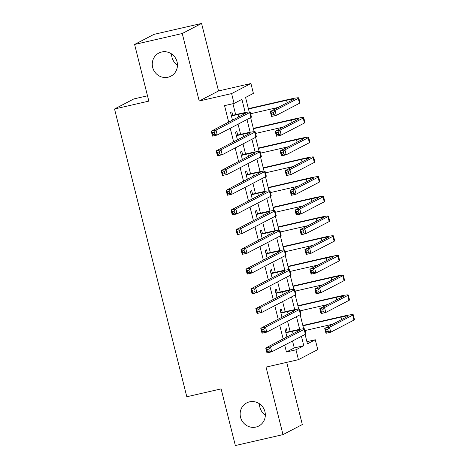 <?xml version="1.0" encoding="UTF-8"?>
<svg xmlns="http://www.w3.org/2000/svg" width="469" height="469" viewBox="0 0 469 469"><rect width="100%" height="100%" fill="white"/><g stroke="black" fill="none" stroke-linecap="round" stroke-linejoin="round"><path stroke-width="0.7" d="M249.567 401.845A13.038 12.481 62.5 0 1 264.457 410.141A13.038 12.481 62.5 0 1 258.765 426.022A13.038 12.481 62.5 0 1 255.904 427.071A13.038 12.481 62.5 0 1 241.019 418.776A13.038 12.481 62.5 0 1 246.712 402.894A13.038 12.481 62.5 0 1 249.567 401.845M161.694 51.995A13.038 12.481 62.5 0 1 176.579 60.29A13.038 12.481 62.5 0 1 170.886 76.171A13.038 12.481 62.5 0 1 168.031 77.221A13.038 12.481 62.5 0 1 153.14 68.925A13.038 12.481 62.5 0 1 158.833 53.044A13.038 12.481 62.5 0 1 161.694 51.995M265.337 415.071A13.038 12.481 62.5 0 1 259.457 403.78M177.464 65.22A13.038 12.481 62.5 0 1 171.578 53.929M306.908 341.672L315.285 339.749L317.759 349.604L298.442 359.67L295.962 349.815L303.795 345.735L301.438 336.337M147.495 95.793L133.847 98.924L114.53 108.996L186.809 396.756L221.116 388.883L235.35 445.55L282.995 434.616L302.317 424.545L286.7 362.367M114.53 108.996L148.837 101.122L134.603 44.455L153.92 34.384L201.57 23.45L182.248 33.516L199.202 101.023L231.604 93.589L250.927 83.517L253.401 93.372L245.568 97.458L249.215 111.974M199.202 101.023L218.525 90.957L201.57 23.45M218.525 90.957L250.927 83.517M134.603 44.455L182.248 33.516M287.192 332.105L286.33 328.658L285.023 329.338L286.934 336.935M282.244 312.395L281.377 308.948L280.075 309.628L281.98 317.226M277.29 292.685L276.429 289.238L275.121 289.918L277.032 297.516M272.342 272.976L271.475 269.523L270.173 270.208L272.079 277.806M267.394 253.266L266.527 249.813L265.219 250.499L267.131 258.097M262.441 233.556L261.573 230.103L260.272 230.783L262.177 238.387M257.493 213.846L256.625 210.393L255.318 211.073L257.229 218.677M252.539 194.137L251.671 190.684L250.37 191.364L252.275 198.967M247.591 174.427L246.723 170.974L245.416 171.654L247.327 179.258M242.637 154.717L241.769 151.264L240.468 151.944L242.373 159.548M237.689 135.008L236.822 131.555L235.514 132.235L237.425 139.838M245.223 112.548L241.91 99.364L234.078 103.444L224.551 105.631L228.69 122.104M230.232 128.26L233.638 141.814M235.186 147.97L238.592 161.524M240.134 167.679L243.54 181.233M245.088 187.389L248.494 200.943M250.036 207.099L253.442 220.653M254.989 226.808L258.396 240.363M259.937 246.518L263.344 260.072M264.891 266.228L268.297 279.782M269.839 285.938L273.245 299.492M274.793 305.647L278.193 319.201M279.741 325.357L283.147 338.911M284.695 345.067L286.436 352.002L294.268 347.922L292.527 340.986M290.123 331.431L287.573 321.277M285.175 311.721L282.625 301.567M280.222 292.011L277.671 281.857M275.274 272.301L272.724 262.148M270.326 252.592L267.77 242.438M265.372 232.882L262.822 222.722M260.424 213.172L257.868 203.013M255.47 193.463L252.92 183.303M250.522 173.753L247.966 163.593M245.568 154.043L243.018 143.883M240.62 134.333L238.064 124.174M235.667 114.624L232.923 103.708M232.735 115.298L231.868 111.845L230.566 112.525L232.472 120.128M298.442 359.67L266.04 367.11L282.995 434.616M286.436 352.002L295.962 349.815M234.078 103.444L231.604 93.589M305.09 334.438L307.453 343.83L315.285 339.749M250.634 117.625L254.169 131.683M255.587 137.335L259.117 151.393M260.535 157.045L264.065 171.103M265.489 176.754L269.018 190.819M270.437 196.464L273.966 210.528M275.391 216.174L278.92 230.238M280.339 235.884L283.868 249.948M285.293 255.593L288.822 269.657M290.241 275.303L293.77 289.367M295.189 295.013L298.724 309.077M300.142 314.728L303.672 328.787M299.685 329.355L296.484 316.628M294.731 309.646L291.536 296.918M289.783 289.936L286.588 277.208M284.83 270.226L281.635 257.499M279.882 250.516L276.687 237.789M274.928 230.807L271.733 218.079M269.98 211.097L266.785 198.369M265.026 191.387L261.831 178.66M260.078 171.677L256.883 158.95M255.124 151.968L251.929 139.24M250.176 132.258L246.981 119.531M294.268 347.922L303.795 345.735M231.428 115.978L238.006 114.465A10.183 0.709 165.9 0 1 245.275 113.346A10.183 0.709 165.9 0 1 244.924 113.639L211.273 131.179L216.033 130.083L249.69 112.548A15.278 1.067 -14.1 0 0 250.212 112.103A15.278 1.067 -14.1 0 0 239.313 113.785L231.34 115.614M214.298 132.246L216.033 130.083L217.276 135.013L212.51 136.104L211.273 131.179L212.393 132.68L212.891 134.65L214.796 134.216L214.298 132.246L212.393 132.68M214.796 134.216L217.276 135.013L250.927 117.473A15.278 1.067 -14.1 0 0 251.454 117.033L250.212 112.103M212.51 136.104L212.891 134.65M273.304 112.613L271.399 113.047L271.891 115.022L273.796 114.583L273.304 112.613L275.039 110.45L276.276 115.38L271.516 116.47L270.273 111.546L275.039 110.45L298.249 98.355A15.278 1.067 -14.1 0 0 298.776 97.915A15.278 1.067 -14.1 0 0 287.872 99.598L248.382 108.661M248.47 109.019L286.565 100.278A10.183 0.709 165.9 0 1 293.834 99.152A10.183 0.709 165.9 0 1 293.488 99.451L270.273 111.546L271.399 113.047M250.622 113.738L278.223 107.401M273.796 114.583L276.276 115.38L299.486 103.286A15.278 1.067 -14.1 0 0 300.013 102.84L298.776 97.915M271.516 116.47L271.891 115.022M236.382 135.688L242.96 134.175A10.183 0.709 165.9 0 1 250.223 133.055A10.183 0.709 165.9 0 1 249.877 133.348L216.221 150.889L220.987 149.793L254.638 132.258A15.278 1.067 -14.1 0 0 255.165 131.812A15.278 1.067 -14.1 0 0 244.261 133.495L236.294 135.324M219.252 151.956L220.987 149.793L222.224 154.723L217.458 155.814L216.221 150.889L217.346 152.39L217.839 154.36L219.744 153.926L219.252 151.956L217.346 152.39M219.744 153.926L222.224 154.723L255.881 137.183A15.278 1.067 -14.1 0 0 256.402 136.743L255.165 131.812M217.458 155.814L217.839 154.36M241.33 155.397L247.908 153.885A10.183 0.709 165.9 0 1 255.177 152.765A10.183 0.709 165.9 0 1 254.825 153.058L221.175 170.599L225.935 169.502L259.592 151.968A15.278 1.067 -14.1 0 0 260.113 151.522A15.278 1.067 -14.1 0 0 249.215 153.205L241.242 155.034M224.2 171.666L225.935 169.502L227.178 174.433L222.412 175.523L221.175 170.599L222.294 172.1L222.787 174.069L224.698 173.636L224.2 171.666L222.294 172.1M224.698 173.636L227.178 174.433L260.828 156.892A15.278 1.067 -14.1 0 0 261.356 156.453L260.113 151.522M222.412 175.523L222.787 174.069M246.284 175.107L252.861 173.594A10.183 0.709 165.9 0 1 260.125 172.475A10.183 0.709 165.9 0 1 259.779 172.768L226.122 190.308L230.889 189.212L264.539 171.677A15.278 1.067 -14.1 0 0 265.067 171.232A15.278 1.067 -14.1 0 0 254.163 172.914L246.196 174.744M229.153 191.375L230.889 189.212L232.126 194.143L227.359 195.233L226.122 190.308L227.248 191.809L227.741 193.785L229.646 193.345L229.153 191.375L227.248 191.809M229.646 193.345L232.126 194.143L265.782 176.602A15.278 1.067 -14.1 0 0 266.304 176.162L265.067 171.232M227.359 195.233L227.741 193.785M251.232 194.817L257.809 193.304A10.183 0.709 165.9 0 1 265.079 192.184A10.183 0.709 165.9 0 1 264.727 192.478L231.076 210.018L235.837 208.922L269.493 191.387A15.278 1.067 -14.1 0 0 270.015 190.947A15.278 1.067 -14.1 0 0 259.117 192.624L251.144 194.453M234.101 211.085L235.837 208.922L237.074 213.852L232.313 214.943L231.076 210.018L232.196 211.519L232.688 213.495L234.6 213.055L234.101 211.085L232.196 211.519M234.6 213.055L237.074 213.852L270.73 196.312A15.278 1.067 -14.1 0 0 271.252 195.872L270.015 190.947M232.313 214.943L232.688 213.495M278.252 132.322L276.347 132.756L276.845 134.732L278.75 134.292L278.252 132.322L279.993 130.159L281.23 135.09L276.464 136.18L275.227 131.256L279.993 130.159L303.203 118.065A15.278 1.067 -14.1 0 0 303.724 117.625A15.278 1.067 -14.1 0 0 292.826 119.308L253.33 128.371M253.424 128.729L291.519 119.988A10.183 0.709 165.9 0 1 298.788 118.862A10.183 0.709 165.9 0 1 298.436 119.161L275.227 131.256L276.347 132.756M255.576 133.448L283.176 127.111M278.75 134.292L281.23 135.09L304.44 122.995A15.278 1.067 -14.1 0 0 304.961 122.55L303.724 117.625M276.464 136.18L276.845 134.732M283.206 152.032L281.3 152.466L281.793 154.442L283.698 154.002L283.206 152.032L284.941 149.869L286.178 154.799L281.418 155.89L280.175 150.965L284.941 149.869L308.151 137.775A15.278 1.067 -14.1 0 0 308.678 137.335A15.278 1.067 -14.1 0 0 297.774 139.017L258.284 148.081M258.372 148.439L296.467 139.698A10.183 0.709 165.9 0 1 303.736 138.572A10.183 0.709 165.9 0 1 303.39 138.871L280.175 150.965L281.3 152.466M260.524 153.158L288.124 146.82M283.698 154.002L286.178 154.799L309.388 142.705A15.278 1.067 -14.1 0 0 309.915 142.259L308.678 137.335M281.418 155.89L281.793 154.442M288.154 171.742L286.248 172.176L286.747 174.151L288.652 173.712L288.154 171.742L289.895 169.579L291.132 174.509L286.366 175.599L285.129 170.675L289.895 169.579L313.104 157.484A15.278 1.067 -14.1 0 0 313.626 157.045A15.278 1.067 -14.1 0 0 302.728 158.727L263.232 167.791M263.326 168.148L301.42 159.407A10.183 0.709 165.9 0 1 308.69 158.288A10.183 0.709 165.9 0 1 308.338 158.581L285.129 170.675L286.248 172.176M265.477 172.868L293.078 166.53M288.652 173.712L291.132 174.509L314.341 162.415A15.278 1.067 -14.1 0 0 314.863 161.969L313.626 157.045M286.366 175.599L286.747 174.151M293.107 191.452L291.202 191.885L291.695 193.861L293.6 193.421L293.107 191.452L294.843 189.288L296.08 194.219L291.313 195.309L290.077 190.385L294.843 189.288L318.052 177.194A15.278 1.067 -14.1 0 0 318.58 176.754A15.278 1.067 -14.1 0 0 307.676 178.437L268.186 187.5M268.274 187.858L306.368 179.117A10.183 0.709 165.9 0 1 313.638 177.997A10.183 0.709 165.9 0 1 313.292 178.29L290.077 190.385L291.202 191.885M270.425 192.577L298.026 186.24M293.6 193.421L296.08 194.219L319.289 182.124A15.278 1.067 -14.1 0 0 319.817 181.679L318.58 176.754M291.313 195.309L291.695 193.861M256.185 214.526L262.757 213.014A10.183 0.709 165.9 0 1 270.027 211.894A10.183 0.709 165.9 0 1 269.681 212.187L236.024 229.728L240.79 228.632L274.441 211.097A15.278 1.067 -14.1 0 0 274.969 210.657A15.278 1.067 -14.1 0 0 264.065 212.334L256.092 214.163M239.055 230.795L240.79 228.632L242.027 233.562L237.261 234.652L236.024 229.728L237.144 231.229L237.642 233.204L239.548 232.765L239.055 230.795L237.144 231.229M239.548 232.765L242.027 233.562L275.678 216.021A15.278 1.067 -14.1 0 0 276.206 215.582L274.969 210.657M237.261 234.652L237.642 233.204M298.055 211.161L296.15 211.595L296.648 213.571L298.554 213.131L298.055 211.161L299.797 208.998L301.034 213.928L296.267 215.019L295.03 210.094L299.797 208.998L323.006 196.904A15.278 1.067 -14.1 0 0 323.528 196.464A15.278 1.067 -14.1 0 0 312.63 198.147L273.134 207.21M273.228 207.568L311.322 198.827A10.183 0.709 165.9 0 1 318.592 197.707A10.183 0.709 165.9 0 1 318.24 198L295.03 210.094L296.15 211.595M275.379 212.287L302.98 205.95M298.554 213.131L301.034 213.928L324.243 201.834A15.278 1.067 -14.1 0 0 324.765 201.389L323.528 196.464M296.267 215.019L296.648 213.571M261.133 234.236L267.711 232.724A10.183 0.709 165.9 0 1 274.981 231.604A10.183 0.709 165.9 0 1 274.629 231.897L240.978 249.438L245.738 248.341L279.395 230.807A15.278 1.067 -14.1 0 0 279.917 230.367A15.278 1.067 -14.1 0 0 269.018 232.044L261.045 233.873M244.003 250.505L245.738 248.341L246.975 253.272L242.215 254.362L240.978 249.438L242.098 250.938L242.59 252.914L244.501 252.474L244.003 250.505L242.098 250.938M244.501 252.474L246.975 253.272L280.632 235.731A15.278 1.067 -14.1 0 0 281.154 235.291L279.917 230.367M242.215 254.362L242.59 252.914M303.009 230.871L301.104 231.305L301.596 233.281L303.502 232.841L303.009 230.871L304.744 228.708L305.981 233.638L301.215 234.729L299.978 229.804L304.744 228.708L327.954 216.614A15.278 1.067 -14.1 0 0 328.482 216.174A15.278 1.067 -14.1 0 0 317.577 217.856L278.088 226.92M278.176 227.277L316.27 218.536A10.183 0.709 165.9 0 1 323.54 217.417A10.183 0.709 165.9 0 1 323.188 217.71L299.978 229.804L301.104 231.305M280.327 231.997L307.928 225.659M303.502 232.841L305.981 233.638L329.191 221.544A15.278 1.067 -14.1 0 0 329.719 221.098L328.482 216.174M301.215 234.729L301.596 233.281M266.087 253.946L272.659 252.433A10.183 0.709 165.9 0 1 279.929 251.314A10.183 0.709 165.9 0 1 279.583 251.607L245.926 269.147L250.692 268.051L284.343 250.516A15.278 1.067 -14.1 0 0 284.871 250.077A15.278 1.067 -14.1 0 0 273.966 251.753L265.993 253.582M248.957 270.214L250.692 268.051L251.929 272.981L247.163 274.072L245.926 269.147L247.046 270.648L247.544 272.624L249.449 272.184L248.957 270.214L247.046 270.648M249.449 272.184L251.929 272.981L285.58 255.441A15.278 1.067 -14.1 0 0 286.108 255.001L284.871 250.077M247.163 274.072L247.544 272.624M307.957 250.581L306.052 251.015L306.55 252.99L308.455 252.551L307.957 250.581L309.698 248.418L310.935 253.348L306.169 254.438L304.932 249.514L309.698 248.418L332.908 236.323A15.278 1.067 -14.1 0 0 333.43 235.884A15.278 1.067 -14.1 0 0 322.525 237.566L283.036 246.63M283.129 246.987L321.224 238.246A10.183 0.709 165.9 0 1 328.493 237.126A10.183 0.709 165.9 0 1 328.142 237.42L304.932 249.514L306.052 251.015M285.281 251.706L312.882 245.369M308.455 252.551L310.935 253.348L334.145 241.254A15.278 1.067 -14.1 0 0 334.667 240.808L333.43 235.884M306.169 254.438L306.55 252.99M271.035 273.656L277.613 272.143A10.183 0.709 165.9 0 1 284.882 271.023A10.183 0.709 165.9 0 1 284.531 271.317L250.88 288.857L255.64 287.761L289.297 270.226A15.278 1.067 -14.1 0 0 289.819 269.786A15.278 1.067 -14.1 0 0 278.92 271.463L270.947 273.298M253.905 289.924L255.64 287.761L256.877 292.691L252.117 293.782L250.88 288.857L252 290.358L252.492 292.334L254.397 291.894L253.905 289.924L252 290.358M254.397 291.894L256.877 292.691L290.534 275.151A15.278 1.067 -14.1 0 0 291.056 274.711L289.819 269.786M252.117 293.782L252.492 292.334M312.911 270.291L311.006 270.73L311.498 272.7L313.403 272.26L312.911 270.291L314.646 268.127L315.883 273.058L311.117 274.154L309.88 269.224L314.646 268.127L337.856 256.033A15.278 1.067 -14.1 0 0 338.384 255.593A15.278 1.067 -14.1 0 0 327.479 257.276L287.989 266.339M288.077 266.697L326.172 257.956A10.183 0.709 165.9 0 1 333.441 256.836A10.183 0.709 165.9 0 1 333.09 257.129L309.88 269.224L311.006 270.73M290.229 271.416L317.83 265.079M313.403 272.26L315.883 273.058L339.093 260.963A15.278 1.067 -14.1 0 0 339.62 260.524L338.384 255.593M311.117 274.154L311.498 272.7M275.989 293.365L282.561 291.853A10.183 0.709 165.9 0 1 289.83 290.733A10.183 0.709 165.9 0 1 289.484 291.026L255.828 308.567L260.594 307.471L294.245 289.936A15.278 1.067 -14.1 0 0 294.772 289.496A15.278 1.067 -14.1 0 0 283.868 291.173L275.895 293.008M258.859 309.634L260.594 307.471L261.831 312.401L257.065 313.491L255.828 308.567L256.948 310.068L257.446 312.043L259.351 311.604L258.859 309.634L256.948 310.068M259.351 311.604L261.831 312.401L295.482 294.86A15.278 1.067 -14.1 0 0 296.009 294.421L294.772 289.496M257.065 313.491L257.446 312.043M317.859 290L315.954 290.44L316.452 292.41L318.357 291.97L317.859 290L319.6 287.837L320.837 292.767L316.071 293.864L314.834 288.933L319.6 287.837L342.81 275.743A15.278 1.067 -14.1 0 0 343.331 275.303A15.278 1.067 -14.1 0 0 332.427 276.986L292.937 286.049M293.031 286.407L331.126 277.666A10.183 0.709 165.9 0 1 338.395 276.546A10.183 0.709 165.9 0 1 338.043 276.839L314.834 288.933L315.954 290.44M295.183 291.126L322.783 284.789M318.357 291.97L320.837 292.767L344.047 280.673A15.278 1.067 -14.1 0 0 344.568 280.233L343.331 275.303M316.071 293.864L316.452 292.41M280.937 313.075L287.515 311.568A10.183 0.709 165.9 0 1 294.784 310.443A10.183 0.709 165.9 0 1 294.432 310.742L260.782 328.277L265.542 327.18L299.199 309.646A15.278 1.067 -14.1 0 0 299.72 309.206A15.278 1.067 -14.1 0 0 288.822 310.883L280.849 312.717M263.807 329.344L265.542 327.18L266.779 332.111L262.019 333.201L260.782 328.277L261.901 329.783L262.394 331.753L264.299 331.313L263.807 329.344L261.901 329.783M264.299 331.313L266.779 332.111L300.436 314.57A15.278 1.067 -14.1 0 0 300.957 314.13L299.72 309.206M262.019 333.201L262.394 331.753M322.813 309.71L320.907 310.15L321.4 312.12L323.305 311.68L322.813 309.71L324.548 307.553L325.785 312.477L321.019 313.573L319.782 308.643L324.548 307.553L347.758 295.452A15.278 1.067 -14.1 0 0 348.285 295.013A15.278 1.067 -14.1 0 0 337.381 296.695L297.891 305.759M297.979 306.116L336.074 297.375A10.183 0.709 165.9 0 1 343.343 296.256A10.183 0.709 165.9 0 1 342.991 296.549L319.782 308.643L320.907 310.15M300.131 310.836L327.731 304.498M323.305 311.68L325.785 312.477L348.995 300.383A15.278 1.067 -14.1 0 0 349.522 299.943L348.285 295.013M321.019 313.573L321.4 312.12M285.891 332.785L292.463 331.278A10.183 0.709 165.9 0 1 299.732 330.153A10.183 0.709 165.9 0 1 299.386 330.452L265.73 347.986L270.496 346.89L304.147 329.355A15.278 1.067 -14.1 0 0 304.674 328.916A15.278 1.067 -14.1 0 0 293.77 330.598L285.797 332.427M268.755 349.053L270.496 346.89L271.733 351.82L266.967 352.917L265.73 347.986L266.849 349.493L267.348 351.463L269.253 351.023L268.755 349.053L266.849 349.493M269.253 351.023L271.733 351.82L305.383 334.286A15.278 1.067 -14.1 0 0 305.911 333.84L304.674 328.916M266.967 352.917L267.348 351.463M327.761 329.42L325.855 329.859L326.354 331.829L328.259 331.39L327.761 329.42L329.502 327.262L330.739 332.187L325.973 333.283L324.736 328.353L329.502 327.262L352.711 315.162A15.278 1.067 -14.1 0 0 353.233 314.722A15.278 1.067 -14.1 0 0 342.329 316.405L302.839 325.468M302.933 325.826L341.027 317.085A10.183 0.709 165.9 0 1 348.297 315.965A10.183 0.709 165.9 0 1 347.945 316.258L324.736 328.353L325.855 329.859M305.084 330.545L332.685 324.214M328.259 331.39L330.739 332.187L353.948 320.093A15.278 1.067 -14.1 0 0 354.47 319.653L353.233 314.722M325.973 333.283L326.354 331.829M238.006 114.465L238.621 116.922M249.69 112.548L250.927 117.473M286.565 100.278L287.186 102.734M298.249 98.355L299.486 103.286M242.96 134.175L243.575 136.631M254.638 132.258L255.881 137.183M247.908 153.885L248.523 156.341M259.592 151.968L260.828 156.892M252.861 173.594L253.477 176.051M264.539 171.677L265.782 176.602M257.809 193.304L258.425 195.761M269.493 191.387L270.73 196.312M291.519 119.988L292.134 122.444M303.203 118.065L304.44 122.995M296.467 139.698L297.088 142.154M308.151 137.775L309.388 142.705M301.42 159.407L302.036 161.864M313.104 157.484L314.341 162.415M306.368 179.117L306.99 181.573M318.052 177.194L319.289 182.124M262.757 213.014L263.379 215.476M274.441 211.097L275.678 216.021M311.322 198.827L311.938 201.283M323.006 196.904L324.243 201.834M267.711 232.724L268.327 235.186M279.395 230.807L280.632 235.731M316.27 218.536L316.892 220.993M327.954 216.614L329.191 221.544M272.659 252.433L273.28 254.896M284.343 250.516L285.58 255.441M321.224 238.246L321.84 240.703M332.908 236.323L334.145 241.254M277.613 272.143L278.228 274.605M289.297 270.226L290.534 275.151M326.172 257.956L326.793 260.412M337.856 256.033L339.093 260.963M282.561 291.853L283.182 294.315M294.245 289.936L295.482 294.86M331.126 277.666L331.741 280.122M342.81 275.743L344.047 280.673M287.515 311.568L288.13 314.025M299.199 309.646L300.436 314.57M336.074 297.375L336.695 299.832M347.758 295.452L348.995 300.383M292.463 331.278L293.084 333.735M304.147 329.355L305.383 334.286M341.027 317.085L341.643 319.541M352.711 315.162L353.948 320.093"/></g></svg>
